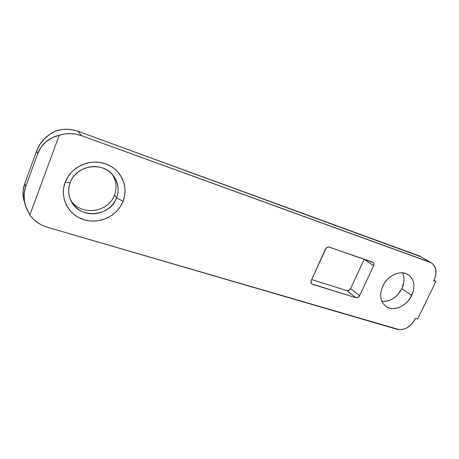 <?xml version="1.0" encoding="UTF-8"?>
<svg xmlns="http://www.w3.org/2000/svg" width="459" height="459" viewBox="0 0 459 459"><rect width="100%" height="100%" fill="white"/><g stroke="black" fill="none" stroke-linecap="round" stroke-linejoin="round"><path stroke-width="0.69" d="M114.463 195.058C108.427 213.005 79.9 216.373 70.422 199.59C79.9 216.373 108.427 213.005 114.463 195.058L116.569 197.927L123.127 201.26C117.504 215.868 99.546 224.531 84.083 219.758C68.54 215.208 59.286 197.68 65.144 182.326L70.124 182.722C65.442 194.949 72.746 209.006 85.196 212.718C97.589 216.619 112.071 209.688 116.569 197.927C110.263 216.757 79.895 219.471 71.202 201.243C68.213 195.304 67.857 189.131 70.124 182.722C75.913 165.223 102.609 161.023 113.121 175.378C118.319 182.275 119.466 189.791 116.569 197.927L114.463 195.058C117.12 187.708 116.334 180.754 112.094 174.196C116.334 180.754 117.12 187.708 114.463 195.058M381.905 301.345C390.339 301.724 396.989 297.501 401.86 288.688L411.717 295.487C406.777 306.371 393.007 312.137 385.663 306.182C380.236 301.391 379.295 294.678 382.835 286.055L384.74 282.727L387.138 279.715L389.938 277.138L393.03 275.096L396.283 273.667L399.577 272.91L402.772 272.853L405.75 273.484L408.39 274.786L410.598 276.697L412.291 279.135L413.41 282.01L413.915 285.205L413.788 288.602L413.048 292.073L409.847 298.717L407.506 301.643L404.786 304.162L401.786 306.176L398.613 307.616L395.388 308.419L392.233 308.551L389.255 308.012L386.581 306.807L384.315 304.983L382.536 302.601L381.331 299.756L380.74 296.548L380.798 293.106L381.504 289.56L382.835 286.055C387.608 275.337 400.925 269.508 408.298 274.723C414.351 279.542 415.493 286.462 411.717 295.487L401.86 288.688L397.752 294.718L395.09 297.18L392.147 299.142L389.031 300.542L385.858 301.316L382.749 301.431M421.488 257L77.961 131.268L81.501 135.669C74.18 133.087 66.756 132.944 59.228 135.233L52.062 137.792L45.894 141.865L41.035 147.236L37.724 153.633L25.727 186.566L24.161 193.537L24.35 200.841L26.283 208.116L29.858 215.007L25.474 205.798L24.35 200.841C23.65 195.781 24.109 191.019 25.727 186.566L24.757 183.623L36.571 151.143L37.724 153.633C39.376 149.1 42.096 145.176 45.894 141.865C49.411 138.784 53.858 136.575 59.228 135.233L29.858 215.007C34.196 220.963 39.99 225.036 47.254 227.216L397.31 329.367C404.499 330.549 410.369 327.221 414.919 319.378L415.406 318.38L417.61 319.057L435.895 281.505L433.939 280.277L435.895 281.505L433.709 280.747L435.287 277.001L435.901 274.224L435.677 268.94L433.543 264.671L431.839 263.127L429.796 262.078L81.501 135.669L76.074 134.189L70.439 133.615L64.771 133.959L59.228 135.233L29.858 215.007L33.318 219.086L37.454 222.535L42.142 225.271L47.254 227.216L399.634 329.751L404.626 328.948L407.116 327.795L411.608 324.209L413.45 321.908L415.406 318.38L417.61 319.057L435.895 281.505L433.709 280.747L434.203 279.726C437.341 272.21 436.371 266.564 431.305 262.789L81.501 135.669L77.961 131.268L72.677 129.817L67.198 129.243L61.684 129.57L56.296 130.792C51.54 132.812 47.535 135.525 44.282 138.928C40.771 142.594 38.2 146.668 36.571 151.143L37.724 153.633L25.727 186.566L24.757 183.623C23.162 188.024 22.629 192.447 23.157 196.882L25.302 205.219M364.194 259.324L350.601 288.591L348.983 290.323L346.901 290.599L311.661 279.588L346.901 290.599C348.444 290.891 349.678 290.22 350.601 288.591L359.638 295.636L357.986 297.409L355.863 297.702L312.539 284.322L311.059 282.882L311.225 280.552L326.108 248.181L328.271 247.045L329.384 247.166L373.356 262.577L373.856 263.472L373.62 265.744L359.638 295.636L373.62 265.744L364.251 259.18L350.601 288.591L359.638 295.636C358.691 297.3 357.429 297.989 355.863 297.702L346.901 290.599L355.863 297.702L311.741 283.886C310.852 283.031 310.686 281.918 311.225 280.552L325.385 249.26C326.372 247.493 327.703 246.793 329.384 247.166L373.001 262.273C374.016 263.087 374.217 264.246 373.62 265.744L364.194 259.324M403.45 275.457L403.966 278.602L403.863 281.935L401.86 288.688C404.488 282.893 404.683 277.603 402.434 272.824M65.144 182.326L67.817 176.922L71.552 172.102L76.2 168.063L81.559 164.97L87.417 162.951L93.533 162.067L99.649 162.36L105.536 163.794L110.958 166.301L115.714 169.773L119.621 174.07L122.553 179.01L124.406 184.403L125.123 190.049L124.687 195.735L123.127 201.26L120.505 206.412L116.913 211.02L112.489 214.91L107.389 217.945L101.789 220.01L95.891 221.026L89.918 220.945L84.083 219.758L78.609 217.497L73.71 214.233L69.579 210.084L66.389 205.202L64.283 199.763L63.342 193.985L63.635 188.092L65.144 182.326C70.761 166.892 90.079 158.2 105.536 163.794C121.084 169.159 128.973 186.721 123.127 201.26L116.569 197.927C121.245 186.222 114.819 172.142 102.357 167.902C89.975 163.479 74.622 170.432 70.124 182.722L65.144 182.326M24.08 201.157L23.157 196.882L23.151 190.296L24.757 183.623L36.571 151.143L39.749 144.677L44.282 138.928L49.905 134.217L56.296 130.792C63.612 128.583 70.835 128.738 77.961 131.268L419.469 255.956L431.271 262.766M311.173 283.163L312.539 284.322L311.173 283.163"/></g></svg>
